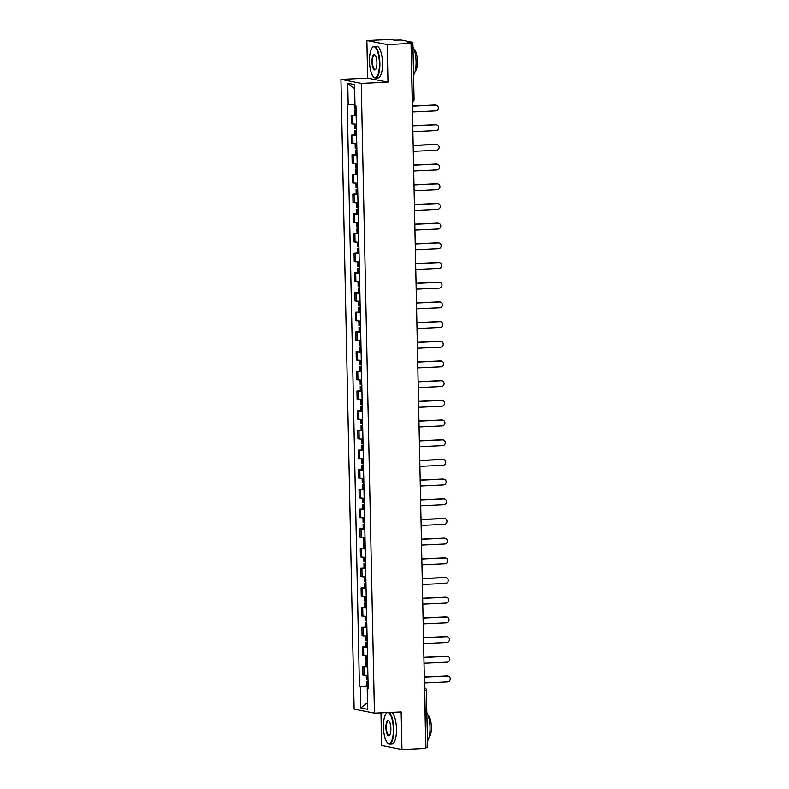 <?xml version="1.0" encoding="UTF-8"?>
<svg xmlns="http://www.w3.org/2000/svg" width="789" height="789" viewBox="0 0 789 789"><rect width="100%" height="100%" fill="white"/><g stroke="black" fill="none" stroke-linecap="round" stroke-linejoin="round"><path stroke-width="1.18" d="M380.959 712.871L381.639 745.526L401.956 749.55L425.804 748.455L411.039 43.474L387.192 44.569L366.875 40.545L367.664 78.16L340.937 79.383L354.123 709.143L374.44 713.167L361.254 83.407L387.981 82.174L387.192 44.569M366.875 40.545L390.723 39.45L394.322 40.16L401.246 40.042L412.884 42.379L414.077 99.542L412.361 99.759L411.158 42.586L412.884 42.379M401.956 749.55L401.167 711.944L374.44 713.167M427.51 747.301L425.932 747.568L424.729 690.395A2.535 0.809 -92.6 0 0 424.561 688.965M411.158 42.586L407.449 42.764L411.039 43.474M356.164 115.884L351.174 115.45L351.352 123.774L356.342 124.218M354.547 115.293L351.174 115.45M356.579 135.57L351.588 135.136L351.766 143.46L356.756 143.904M354.961 134.978L351.588 135.136M356.993 155.265L352.002 154.822L352.17 163.155L357.161 163.589M355.366 154.664L352.002 154.822M357.397 174.951L352.417 174.507L352.584 182.841L357.575 183.275M355.78 174.359L352.417 174.507M357.812 194.636L352.821 194.193L352.999 202.526L357.989 202.97M356.194 194.045L352.821 194.193M358.226 214.322L353.235 213.888L353.413 222.212L358.403 222.656M356.608 213.73L353.235 213.888M358.64 234.017L353.65 233.574L353.827 241.907L358.817 242.341M357.022 233.416L353.65 233.574M359.054 253.703L354.064 253.259L354.241 261.593L359.222 262.027M357.437 253.101L354.064 253.259M359.468 273.388L354.478 272.945L354.646 281.278L359.636 281.722M357.841 272.797L354.478 272.945M359.873 293.074L354.882 292.64L355.06 300.964L360.05 301.408M358.255 292.482L354.882 292.64M360.287 312.769L355.297 312.326L355.474 320.659L360.465 321.093M358.67 312.168L355.297 312.326M360.701 332.455L355.711 332.011L355.888 340.345L360.879 340.779M359.084 331.853L355.711 332.011M361.115 352.141L356.125 351.697L356.303 360.031L361.293 360.474M359.498 351.549L356.125 351.697M361.53 371.826L356.539 371.392L356.707 379.716L361.697 380.16M359.902 371.234L356.539 371.392M361.934 391.522L356.953 391.078L357.121 399.402L362.112 399.845M360.317 390.92L356.953 391.078M362.348 411.207L357.358 410.763L357.535 419.097L362.526 419.531M360.731 410.605L357.358 410.763M362.762 430.893L357.772 430.449L357.95 438.783L362.94 439.226M361.145 430.301L357.772 430.449M363.177 450.578L358.186 450.144L358.364 458.468L363.354 458.912M361.559 449.986L358.186 450.144M363.591 470.274L358.601 469.83L358.778 478.154L363.759 478.598M361.973 469.672L358.601 469.83M364.005 489.959L359.015 489.515L359.182 497.849L364.173 498.283M362.378 489.358L359.015 489.515M364.41 509.645L359.419 509.201L359.597 517.535L364.587 517.979M362.792 509.053L359.419 509.201M364.824 529.33L359.833 528.896L360.011 537.22L365.001 537.664M363.206 528.738L359.833 528.896M365.238 549.016L360.248 548.582L360.425 556.906L365.415 557.35M363.621 548.424L360.248 548.582M365.652 568.711L360.662 568.267L360.839 576.601L365.82 577.035M364.035 568.11L360.662 568.267M366.066 588.397L361.076 587.953L361.244 596.287L366.234 596.731M364.439 587.805L361.076 587.953M366.471 608.082L361.49 607.648L361.658 615.972L366.648 616.416M364.853 607.491L361.49 607.648M366.885 627.768L361.895 627.334L362.072 635.658L367.063 636.102M365.268 627.176L361.895 627.334M367.299 647.463L362.309 647.019L362.486 655.353L367.477 655.787M365.682 646.862L362.309 647.019M367.713 667.149L362.723 666.705L362.901 675.039L367.891 675.483M366.096 666.557L362.723 666.705M354.981 104.552L348.176 104.444L347.732 83.249L354.557 84.601L355.001 105.795L355.957 105.992L368.157 688.294L367.201 688.107L367.644 709.311L360.82 707.96L360.376 686.755L368.128 686.874M348.176 104.444L347.219 104.256L359.419 686.568L360.376 686.755M340.937 79.383L361.254 83.407M367.664 78.16L387.981 82.174M366.5 686.243L359.419 686.568M368.147 687.949L367.201 688.107M347.732 83.249L354.646 88.703M367.506 702.723L360.82 707.96M435.479 105.115L434.946 105.006A2.909 2.752 -78.8 0 1 435.577 105.055L436.11 105.154A2.909 2.752 101.2 0 0 435.479 105.115L412.351 106.17M412.479 111.979L435.597 110.914A2.909 2.752 101.2 0 0 436.11 105.154M356.017 108.961A9.616 0.71 178.8 0 1 355.277 108.921L354.409 108.774L354.32 104.542M356.056 110.549L354.448 110.795L355.326 110.933A9.616 0.71 -1.2 0 0 356.066 110.983M354.448 110.795L354.547 115.401L355.425 115.539A9.616 0.71 -1.2 0 0 356.155 115.588M434.946 105.006L412.351 106.042M435.893 124.8L435.36 124.692A2.909 2.752 -78.8 0 1 435.992 124.741L436.514 124.849A2.909 2.752 101.2 0 0 435.893 124.8L412.765 125.865M412.884 131.664L436.011 130.599A2.909 2.752 101.2 0 0 436.514 124.849M356.431 128.646A9.616 0.71 178.8 0 1 355.691 128.607L354.823 128.459L354.734 124.189M356.47 130.244L354.863 130.481L355.74 130.629A9.616 0.71 -1.2 0 0 356.47 130.668M354.863 130.481L354.961 135.087L355.829 135.235A9.616 0.71 -1.2 0 0 356.569 135.274M435.36 124.692L412.765 125.737M436.307 144.486L435.775 144.377A2.909 2.752 -78.8 0 1 436.406 144.426L436.928 144.535A2.909 2.752 101.2 0 0 436.307 144.486L413.18 145.551M413.298 151.36L436.425 150.295A2.909 2.752 101.2 0 0 436.928 144.535M356.845 148.332A9.616 0.71 178.8 0 1 356.105 148.293L355.237 148.145L355.149 143.874M356.875 149.93L355.277 150.166L356.145 150.314A9.616 0.71 -1.2 0 0 356.884 150.354M355.277 150.166L355.375 154.772L356.243 154.92A9.616 0.71 -1.2 0 0 356.983 154.96M435.775 144.377L413.18 145.423M436.712 164.171L436.189 164.073A2.909 2.752 -78.8 0 1 436.81 164.112L437.343 164.22A2.909 2.752 101.2 0 0 436.712 164.171L413.594 165.236M413.712 171.045L436.84 169.98A2.909 2.752 101.2 0 0 437.343 164.22M357.259 168.027A9.616 0.71 178.8 0 1 356.52 167.978L355.642 167.84L355.553 163.57M357.289 169.615L355.691 169.852L356.559 170A9.616 0.71 -1.2 0 0 357.299 170.039M355.691 169.852L355.79 174.458L356.658 174.606A9.616 0.71 -1.2 0 0 357.397 174.645M436.189 164.073L413.584 165.108M437.126 183.867L436.603 183.758A2.909 2.752 -78.8 0 1 437.224 183.807L437.757 183.906A2.909 2.752 101.2 0 0 437.126 183.867L414.008 184.922M414.126 190.731L437.254 189.666A2.909 2.752 101.2 0 0 437.757 183.906M357.673 187.713A9.616 0.71 178.8 0 1 356.934 187.664L356.056 187.526L355.967 183.255M357.703 189.301L356.105 189.547L356.973 189.685A9.616 0.71 -1.2 0 0 357.713 189.735M356.105 189.547L356.194 194.153L357.072 194.291A9.616 0.71 -1.2 0 0 357.812 194.341M436.603 183.758L413.998 184.794M437.54 203.552L437.017 203.444A2.909 2.752 -78.8 0 1 437.639 203.493L438.171 203.601A2.909 2.752 101.2 0 0 437.54 203.552L414.412 204.617M414.541 210.416L437.658 209.351A2.909 2.752 101.2 0 0 438.171 203.601M358.078 207.399A9.616 0.71 178.8 0 1 357.348 207.359L356.47 207.211L356.381 202.941M358.117 208.996L356.51 209.233L357.387 209.371A9.616 0.71 -1.2 0 0 358.127 209.42M356.51 209.233L356.608 213.839L357.486 213.987A9.616 0.71 -1.2 0 0 358.216 214.026M437.017 203.444L414.412 204.489M369.489 61.276A15.445 4.921 -92.6 0 0 373.463 76.858A15.445 4.921 -92.6 0 0 379.401 63.238A15.445 4.921 -92.6 0 0 372.122 47.804A15.445 4.921 -92.6 0 0 369.489 61.276M372.28 47.626A15.819 5.04 87.4 0 1 372.428 47.429A15.819 5.04 87.4 0 1 374.075 46.433A15.819 5.04 87.4 0 1 379.884 63.248A15.819 5.04 87.4 0 1 375.534 78.052A15.819 5.04 87.4 0 1 373.799 77.204A15.819 5.04 87.4 0 1 373.631 77.026M371.964 61.769A7.722 2.466 87.4 0 1 374.943 54.954A7.722 2.466 87.4 0 1 376.925 62.745A7.722 2.466 87.4 0 1 375.603 69.481A7.722 2.466 87.4 0 1 371.964 61.769M375.11 55.151A7.338 2.337 -92.6 0 0 374.469 54.905A7.338 2.337 -92.6 0 0 372.447 61.779A7.338 2.337 -92.6 0 0 375.14 69.58A7.338 2.337 -92.6 0 0 375.761 69.274M412.972 46.916A15.819 5.04 87.4 0 1 416.079 61.581A15.819 5.04 87.4 0 1 413.564 75.142M414.087 49.342A11.391 3.629 87.4 0 1 417.411 61.177A11.391 3.629 87.4 0 1 415.103 71.483M374.075 46.433L376.718 46.314A15.819 5.04 87.4 0 1 382.517 63.13A15.819 5.04 87.4 0 1 378.168 77.924L375.534 78.052M383.434 727.133A15.445 4.921 -92.6 0 0 387.409 742.715A15.445 4.921 -92.6 0 0 393.346 729.095A15.445 4.921 -92.6 0 0 386.068 713.66A15.445 4.921 -92.6 0 0 383.434 727.133M388.938 712.506A15.819 5.04 87.4 0 1 393.829 729.105A15.819 5.04 87.4 0 1 389.48 743.909A15.819 5.04 87.4 0 1 387.744 743.06A15.819 5.04 87.4 0 1 387.577 742.883M385.92 727.626A7.722 2.466 87.4 0 1 388.888 720.811A7.722 2.466 87.4 0 1 390.871 728.602A7.722 2.466 87.4 0 1 389.559 735.338A7.722 2.466 87.4 0 1 385.92 727.626M389.056 721.008A7.338 2.337 -92.6 0 0 388.415 720.761A7.338 2.337 -92.6 0 0 386.393 727.636A7.338 2.337 -92.6 0 0 389.085 735.437A7.338 2.337 -92.6 0 0 389.707 735.131M426.918 712.773A15.819 5.04 87.4 0 1 430.025 727.438A15.819 5.04 87.4 0 1 427.51 740.999M428.032 715.199A11.391 3.629 87.4 0 1 431.366 727.034A11.391 3.629 87.4 0 1 429.048 737.34M391.571 712.378A15.819 5.04 87.4 0 1 396.472 728.987A15.819 5.04 87.4 0 1 392.113 743.78L389.48 743.909M386.225 713.483A15.819 5.04 87.4 0 1 386.373 713.286A15.819 5.04 87.4 0 1 387.143 712.585M437.954 223.238L437.422 223.129A2.909 2.752 -78.8 0 1 438.053 223.179L438.576 223.287A2.909 2.752 101.2 0 0 437.954 223.238L414.827 224.303M414.955 230.102L438.073 229.047A2.909 2.752 101.2 0 0 438.576 223.287M358.492 227.084A9.616 0.71 178.8 0 1 357.752 227.045L356.884 226.897L356.796 222.626M358.531 228.682L356.924 228.918L357.802 229.066A9.616 0.71 -1.2 0 0 358.541 229.106M356.924 228.918L357.022 233.524L357.89 233.672A9.616 0.71 -1.2 0 0 358.63 233.712M437.422 223.129L414.827 224.175M438.368 242.923L437.836 242.825A2.909 2.752 -78.8 0 1 438.467 242.864L438.99 242.973A2.909 2.752 101.2 0 0 438.368 242.923L415.241 243.988M415.359 249.797L438.487 248.732A2.909 2.752 101.2 0 0 438.99 242.973M358.906 246.779A9.616 0.71 178.8 0 1 358.167 246.73L357.299 246.592L357.21 242.322M358.936 248.367L357.338 248.604L358.206 248.752A9.616 0.71 -1.2 0 0 358.946 248.791M357.338 248.604L357.437 253.21L358.305 253.358A9.616 0.71 -1.2 0 0 359.044 253.397M437.836 242.825L415.241 243.86M438.783 262.619L438.25 262.51A2.909 2.752 -78.8 0 1 438.871 262.559L439.404 262.658A2.909 2.752 101.2 0 0 438.783 262.619L415.655 263.674M415.773 269.483L438.901 268.418A2.909 2.752 101.2 0 0 439.404 262.658M359.32 266.465A9.616 0.71 178.8 0 1 358.581 266.416L357.713 266.278L357.614 262.007M359.35 268.053L357.752 268.299L358.62 268.438A9.616 0.71 -1.2 0 0 359.36 268.487M357.752 268.299L357.851 272.905L358.719 273.043A9.616 0.71 -1.2 0 0 359.459 273.093M438.25 262.51L415.655 263.546M439.187 282.304L438.664 282.196A2.909 2.752 -78.8 0 1 439.286 282.245L439.818 282.354A2.909 2.752 101.2 0 0 439.187 282.304L416.069 283.369M416.188 289.168L439.315 288.103A2.909 2.752 101.2 0 0 439.818 282.354M359.735 286.151A9.616 0.71 178.8 0 1 358.995 286.111L358.117 285.963L358.028 281.693M359.764 287.748L358.167 287.985L359.034 288.123A9.616 0.71 -1.2 0 0 359.774 288.172M358.167 287.985L358.255 292.591L359.133 292.739A9.616 0.71 -1.2 0 0 359.873 292.778M438.664 282.196L416.059 283.241M439.601 301.99L439.078 301.881A2.909 2.752 -78.8 0 1 439.7 301.931L440.232 302.039A2.909 2.752 101.2 0 0 439.601 301.99L416.474 303.055M416.602 308.854L439.72 307.799A2.909 2.752 101.2 0 0 440.232 302.039M360.139 305.836A9.616 0.71 178.8 0 1 359.409 305.797L358.531 305.649L358.443 301.378M360.178 307.434L358.571 307.671L359.449 307.818A9.616 0.71 -1.2 0 0 360.188 307.858M358.571 307.671L358.67 312.276L359.547 312.424A9.616 0.71 -1.2 0 0 360.287 312.464M439.078 301.881L416.474 302.927M440.015 321.675L439.483 321.577A2.909 2.752 -78.8 0 1 440.114 321.616L440.637 321.725A2.909 2.752 101.2 0 0 440.015 321.675L416.888 322.74M417.016 328.549L440.134 327.484A2.909 2.752 101.2 0 0 440.637 321.725M360.553 325.532A9.616 0.71 178.8 0 1 359.814 325.482L358.946 325.344L358.857 321.074M360.593 327.119L358.985 327.356L359.863 327.504A9.616 0.71 -1.2 0 0 360.603 327.543M358.985 327.356L359.084 331.962L359.962 332.11A9.616 0.71 -1.2 0 0 360.691 332.149M439.483 321.577L416.888 322.612M440.43 341.361L439.897 341.262A2.909 2.752 -78.8 0 1 440.528 341.312L441.051 341.41A2.909 2.752 101.2 0 0 440.43 341.361L417.302 342.426M417.42 348.235L440.548 347.17A2.909 2.752 101.2 0 0 441.051 341.41M360.967 345.217A9.616 0.71 178.8 0 1 360.228 345.168L359.36 345.03L359.271 340.759M360.997 346.805L359.399 347.042L360.277 347.19A9.616 0.71 -1.2 0 0 361.007 347.229M359.399 347.042L359.498 351.657L360.366 351.795A9.616 0.71 -1.2 0 0 361.106 351.845M439.897 341.262L417.302 342.298M440.844 361.056L440.311 360.948A2.909 2.752 -78.8 0 1 440.943 360.997L441.465 361.096A2.909 2.752 101.2 0 0 440.844 361.056L417.716 362.121M417.835 367.921L440.962 366.855A2.909 2.752 101.2 0 0 441.465 361.096M361.382 364.903A9.616 0.71 178.8 0 1 360.642 364.863L359.774 364.715L359.685 360.445M361.411 366.49L359.814 366.737L360.681 366.875A9.616 0.71 -1.2 0 0 361.421 366.924M359.814 366.737L359.912 371.343L360.78 371.481A9.616 0.71 -1.2 0 0 361.52 371.53M440.311 360.948L417.716 361.993M441.248 380.742L440.726 380.633A2.909 2.752 -78.8 0 1 441.347 380.683L441.879 380.791A2.909 2.752 101.2 0 0 441.248 380.742L418.131 381.807M418.249 387.606L441.376 386.551A2.909 2.752 101.2 0 0 441.879 380.791M361.796 384.588A9.616 0.71 178.8 0 1 361.056 384.549L360.178 384.401L360.09 380.13M361.826 386.186L360.228 386.423L361.096 386.571A9.616 0.71 -1.2 0 0 361.835 386.61M360.228 386.423L360.317 391.028L361.194 391.176A9.616 0.71 -1.2 0 0 361.934 391.216M440.726 380.633L418.121 381.679M441.662 400.427L441.14 400.329A2.909 2.752 -78.8 0 1 441.761 400.368L442.294 400.477A2.909 2.752 101.2 0 0 441.662 400.427L418.545 401.493M418.663 407.302L441.791 406.236A2.909 2.752 101.2 0 0 442.294 400.477M362.21 404.274A9.616 0.71 178.8 0 1 361.47 404.234L360.593 404.086L360.504 399.816M362.24 405.871L360.642 406.108L361.51 406.256A9.616 0.71 -1.2 0 0 362.25 406.296M360.642 406.108L360.731 410.714L361.609 410.862A9.616 0.71 -1.2 0 0 362.348 410.901M441.14 400.329L418.535 401.364M442.077 420.113L441.544 420.014A2.909 2.752 -78.8 0 1 442.175 420.064L442.708 420.162A2.909 2.752 101.2 0 0 442.077 420.113L418.949 421.178M419.077 426.987L442.195 425.922A2.909 2.752 101.2 0 0 442.708 420.162M362.615 423.969A9.616 0.71 178.8 0 1 361.885 423.92L361.007 423.782L360.918 419.511M362.654 425.557L361.046 425.794L361.924 425.942A9.616 0.71 -1.2 0 0 362.664 425.981M361.046 425.794L361.145 430.409L362.023 430.547A9.616 0.71 -1.2 0 0 362.753 430.597M441.544 420.014L418.949 421.05M442.491 439.808L441.958 439.7A2.909 2.752 -78.8 0 1 442.59 439.749L443.112 439.848A2.909 2.752 101.2 0 0 442.491 439.808L419.363 440.873M419.492 446.673L442.609 445.607A2.909 2.752 101.2 0 0 443.112 439.848M363.029 443.655A9.616 0.71 178.8 0 1 362.289 443.615L361.421 443.467L361.332 439.197M363.068 445.243L361.461 445.489L362.338 445.627A9.616 0.71 -1.2 0 0 363.068 445.677M361.461 445.489L361.559 450.095L362.427 450.233A9.616 0.71 -1.2 0 0 363.167 450.282M441.958 439.7L419.363 440.735M442.905 459.494L442.373 459.385A2.909 2.752 -78.8 0 1 443.004 459.435L443.526 459.543A2.909 2.752 101.2 0 0 442.905 459.494L419.778 460.559M419.896 466.358L443.023 465.303A2.909 2.752 101.2 0 0 443.526 459.543M363.443 463.34A9.616 0.71 178.8 0 1 362.703 463.301L361.835 463.153L361.747 458.882M363.473 464.938L361.875 465.175L362.743 465.323A9.616 0.71 -1.2 0 0 363.482 465.362M361.875 465.175L361.973 469.78L362.841 469.928A9.616 0.71 -1.2 0 0 363.581 469.968M442.373 459.385L419.778 460.431M443.319 479.179L442.787 479.081A2.909 2.752 -78.8 0 1 443.408 479.12L443.941 479.229A2.909 2.752 101.2 0 0 443.319 479.179L420.192 480.245M420.31 486.054L443.438 484.988A2.909 2.752 101.2 0 0 443.941 479.229M363.857 483.026A9.616 0.71 178.8 0 1 363.118 482.986L362.24 482.838L362.151 478.568M363.887 484.624L362.289 484.86L363.157 485.008A9.616 0.71 -1.2 0 0 363.897 485.048M362.289 484.86L362.388 489.466L363.256 489.614A9.616 0.71 -1.2 0 0 363.995 489.653M442.787 479.081L420.192 480.116M443.724 498.865L443.201 498.766A2.909 2.752 -78.8 0 1 443.822 498.816L444.355 498.914A2.909 2.752 101.2 0 0 443.724 498.865L420.606 499.93M420.724 505.739L443.852 504.674A2.909 2.752 101.2 0 0 444.355 498.914M364.271 502.721A9.616 0.71 178.8 0 1 363.532 502.672L362.654 502.534L362.565 498.263M364.301 504.309L362.703 504.546L363.571 504.694A9.616 0.71 -1.2 0 0 364.311 504.733M362.703 504.546L362.792 509.161L363.67 509.299A9.616 0.71 -1.2 0 0 364.41 509.349M443.201 498.766L420.596 499.802M444.138 518.56L443.615 518.452A2.909 2.752 -78.8 0 1 444.237 518.501L444.769 518.6A2.909 2.752 101.2 0 0 444.138 518.56L421.01 519.626M421.139 525.425L444.256 524.36A2.909 2.752 101.2 0 0 444.769 518.6M364.676 522.407A9.616 0.71 178.8 0 1 363.946 522.367L363.068 522.219L362.979 517.949M364.715 523.995L363.108 524.241L363.985 524.379A9.616 0.71 -1.2 0 0 364.725 524.429M363.108 524.241L363.206 528.847L364.084 528.985A9.616 0.71 -1.2 0 0 364.824 529.034M443.615 518.452L421.01 519.487M444.552 538.246L444.02 538.137A2.909 2.752 -78.8 0 1 444.651 538.187L445.174 538.295A2.909 2.752 101.2 0 0 444.552 538.246L421.425 539.311M421.553 545.11L444.671 544.055A2.909 2.752 101.2 0 0 445.174 538.295M365.09 542.092A9.616 0.71 178.8 0 1 364.35 542.053L363.482 541.905L363.394 537.634M365.129 543.69L363.522 543.927L364.4 544.075A9.616 0.71 -1.2 0 0 365.139 544.114M363.522 543.927L363.621 548.533L364.488 548.68A9.616 0.71 -1.2 0 0 365.228 548.72M444.02 538.137L421.425 539.183M444.966 557.931L444.434 557.833A2.909 2.752 -78.8 0 1 445.065 557.872L445.588 557.981A2.909 2.752 101.2 0 0 444.966 557.931L421.839 558.997M421.957 564.806L445.085 563.74A2.909 2.752 101.2 0 0 445.588 557.981M365.504 561.778A9.616 0.71 178.8 0 1 364.765 561.738L363.897 561.59L363.808 557.32M365.534 563.376L363.936 563.612L364.814 563.76A9.616 0.71 -1.2 0 0 365.544 563.8M363.936 563.612L364.035 568.218L364.903 568.366A9.616 0.71 -1.2 0 0 365.642 568.405M444.434 557.833L421.839 558.868M445.381 577.617L444.848 577.518A2.909 2.752 -78.8 0 1 445.479 577.568L446.002 577.666A2.909 2.752 101.2 0 0 445.381 577.617L422.253 578.682M422.371 584.491L445.499 583.426A2.909 2.752 101.2 0 0 446.002 577.666M365.918 581.473A9.616 0.71 178.8 0 1 365.179 581.424L364.311 581.286L364.212 577.015M365.948 583.061L364.35 583.298L365.218 583.446A9.616 0.71 -1.2 0 0 365.958 583.485M364.35 583.298L364.449 587.904L365.317 588.052A9.616 0.71 -1.2 0 0 366.057 588.091M444.848 577.518L422.253 578.554M445.785 597.312L445.262 597.204A2.909 2.752 -78.8 0 1 445.884 597.253L446.416 597.352A2.909 2.752 101.2 0 0 445.785 597.312L422.667 598.368M422.786 604.177L445.913 603.112A2.909 2.752 101.2 0 0 446.416 597.352M366.333 601.159A9.616 0.71 178.8 0 1 365.593 601.119L364.715 600.971L364.626 596.701M366.362 602.747L364.765 602.993L365.632 603.131A9.616 0.71 -1.2 0 0 366.372 603.181M364.765 602.993L364.853 607.599L365.731 607.737A9.616 0.71 -1.2 0 0 366.471 607.786M445.262 597.204L422.657 598.24M446.199 616.998L445.677 616.89A2.909 2.752 -78.8 0 1 446.298 616.939L446.83 617.047A2.909 2.752 101.2 0 0 446.199 616.998L423.082 618.063M423.2 623.862L446.327 622.807A2.909 2.752 101.2 0 0 446.83 617.047M366.747 620.844A9.616 0.71 178.8 0 1 366.007 620.805L365.129 620.657L365.041 616.387M366.777 622.442L365.169 622.679L366.047 622.827A9.616 0.71 -1.2 0 0 366.786 622.866M365.169 622.679L365.268 627.285L366.145 627.433A9.616 0.71 -1.2 0 0 366.885 627.472M445.677 616.89L423.072 617.935M446.613 636.684L446.081 636.585A2.909 2.752 -78.8 0 1 446.712 636.624L447.245 636.733A2.909 2.752 101.2 0 0 446.613 636.684L423.486 637.749M423.614 643.558L446.732 642.493A2.909 2.752 101.2 0 0 447.245 636.733M367.151 640.53A9.616 0.71 178.8 0 1 366.412 640.49L365.544 640.343L365.455 636.072M367.191 642.128L365.583 642.364L366.461 642.512A9.616 0.71 -1.2 0 0 367.201 642.552M365.583 642.364L365.682 646.97L366.56 647.118A9.616 0.71 -1.2 0 0 367.289 647.158M446.081 636.585L423.486 637.62M447.028 656.369L446.495 656.27A2.909 2.752 -78.8 0 1 447.126 656.32L447.649 656.418A2.909 2.752 101.2 0 0 447.028 656.369L423.9 657.434M424.018 663.243L447.146 662.178A2.909 2.752 101.2 0 0 447.649 656.418M367.566 660.225A9.616 0.71 178.8 0 1 366.826 660.176L365.958 660.038L365.869 655.767M367.605 661.813L365.997 662.05L366.875 662.198A9.616 0.71 -1.2 0 0 367.605 662.237M365.997 662.05L366.096 666.656L366.964 666.804A9.616 0.71 -1.2 0 0 367.704 666.843M446.495 656.27L423.9 657.306M447.442 676.065L446.909 675.956A2.909 2.752 -78.8 0 1 447.541 676.005L448.063 676.104A2.909 2.752 101.2 0 0 447.442 676.065L424.314 677.12M424.433 682.929L447.56 681.864A2.909 2.752 101.2 0 0 448.063 676.104M367.98 679.911A9.616 0.71 178.8 0 1 367.24 679.871L366.372 679.724L366.283 675.453M368.009 681.499L366.412 681.745L367.279 681.883A9.616 0.71 -1.2 0 0 368.019 681.933M366.412 681.745L366.51 686.351L367.378 686.489A9.616 0.71 -1.2 0 0 368.118 686.538M446.909 675.956L424.314 676.992M363.719 655.6L363.551 647.266M363.315 635.904L363.137 627.58M362.901 616.219L362.723 607.885M362.486 596.533L362.309 588.199M362.072 576.848L361.904 568.514M361.658 557.152L361.49 548.828M361.254 537.467L361.076 529.133M360.839 517.781L360.662 509.447M360.425 498.096L360.248 489.762M360.011 478.4L359.833 470.076M359.597 458.715L359.429 450.391M359.192 439.029L359.015 430.695M358.778 419.344L358.601 411.01M358.364 399.648L358.186 391.324M357.95 379.963L357.772 371.639M357.535 360.277L357.368 351.943M357.121 340.592L356.953 332.258M356.717 320.896L356.539 312.572M356.303 301.211L356.125 292.887M355.888 281.525L355.711 273.191M355.474 261.84L355.297 253.506M355.06 242.144L354.892 233.82M354.656 222.459L354.478 214.135M354.241 202.773L354.064 194.439M353.827 183.087L353.65 174.754M353.413 163.392L353.235 155.068M352.999 143.706L352.831 135.383M352.584 124.021L352.417 115.687M364.133 675.285L363.966 666.952M412.252 101.14A2.535 0.809 -92.6 0 0 412.361 99.759L412.223 99.769M424.59 690.405L426.445 690.188A2.535 2.535 0 0 0 424.541 687.781M426.316 690.128L427.648 747.361M413.939 99.493L414.077 99.542A2.535 2.535 0 0 1 412.272 102.028M355.277 108.921L355.218 105.844M355.168 108.912L355.099 105.815M355.306 115.539L355.208 110.924M355.425 115.539L355.326 110.933M355.691 128.607L355.602 124.208M355.573 128.597L355.484 124.208M355.711 135.225L355.622 130.619M355.829 135.235L355.74 130.629M356.105 148.293L356.017 143.894M355.987 148.283L355.898 143.894M356.125 154.91L356.026 150.304M356.243 154.92L356.145 150.314M356.52 167.978L356.431 163.589M356.401 167.968L356.312 163.579M356.539 174.596L356.441 169.99M356.658 174.606L356.559 170M356.934 187.664L356.835 183.275M356.815 187.664L356.727 183.275M356.953 194.291L356.855 189.676M357.072 194.291L356.973 189.685M357.348 207.359L357.249 202.96M357.23 207.349L357.131 202.96M357.368 213.977L357.269 209.371M357.486 213.987L357.387 209.371M357.752 227.045L357.664 222.646M357.634 227.035L357.545 222.646M357.782 233.662L357.683 229.057M357.89 233.672L357.802 229.066M358.167 246.73L358.078 242.341M358.048 246.72L357.959 242.331M358.186 253.348L358.098 248.742M358.305 253.358L358.206 248.752M358.581 266.416L358.492 262.027M358.462 266.416L358.374 262.027M358.601 273.033L358.502 268.428M358.719 273.043L358.62 268.438M358.995 286.111L358.896 281.712M358.877 286.101L358.788 281.712M359.015 292.729L358.916 288.123M359.133 292.739L359.034 288.123M359.409 305.797L359.311 301.398M359.291 305.787L359.192 301.398M359.429 312.414L359.33 307.809M359.547 312.424L359.449 307.818M359.814 325.482L359.725 321.093M359.705 325.472L359.606 321.084M359.843 332.1L359.745 327.494M359.962 332.11L359.863 327.504M360.228 345.168L360.139 340.779M360.109 345.168L360.021 340.779M360.248 351.786L360.159 347.18M360.366 351.795L360.277 347.19M360.642 364.863L360.553 360.465M360.524 364.853L360.435 360.465M360.662 371.481L360.563 366.875M360.78 371.481L360.681 366.875M361.056 384.549L360.967 380.15M360.938 384.539L360.849 380.15M361.076 391.166L360.977 386.561M361.194 391.176L361.096 386.571M361.47 404.234L361.372 399.836M361.352 404.224L361.254 399.836M361.49 410.852L361.392 406.246M361.609 410.862L361.51 406.256M361.885 423.92L361.786 419.531M361.766 423.92L361.668 419.531M361.904 430.538L361.806 425.932M362.023 430.547L361.924 425.942M362.289 443.615L362.2 439.217M362.171 443.605L362.082 439.217M362.319 450.233L362.22 445.627M362.427 450.233L362.338 445.627M362.703 463.301L362.615 458.902M362.585 463.291L362.496 458.902M362.723 469.919L362.634 465.313M362.841 469.928L362.743 465.323M363.118 482.986L363.029 478.588M362.999 482.976L362.91 478.588M363.137 489.604L363.039 484.998M363.256 489.614L363.157 485.008M363.532 502.672L363.433 498.283M363.413 502.672L363.325 498.283M363.551 509.29L363.453 504.684M363.67 509.299L363.571 504.694M363.946 522.367L363.847 517.969M363.828 522.357L363.729 517.969M363.966 528.985L363.867 524.379M364.084 528.985L363.985 524.379M364.35 542.053L364.262 537.654M364.242 542.043L364.143 537.654M364.38 548.671L364.281 544.065M364.488 548.68L364.4 544.075M364.765 561.738L364.676 557.34M364.646 561.729L364.557 557.34M364.784 568.356L364.696 563.75M364.903 568.366L364.814 563.76M365.179 581.424L365.09 577.035M365.06 581.424L364.972 577.025M365.199 588.042L365.1 583.436M365.317 588.052L365.218 583.446M365.593 601.119L365.504 596.721M365.475 601.11L365.386 596.721M365.613 607.737L365.514 603.131M365.731 607.737L365.632 603.131M366.007 620.805L365.909 616.406M365.889 620.795L365.79 616.406M366.027 627.423L365.928 622.817M366.145 627.433L366.047 622.827M366.412 640.49L366.323 636.092M366.303 640.481L366.204 636.092M366.441 647.108L366.343 642.502M366.56 647.118L366.461 642.512M366.826 660.176L366.737 655.787M366.707 660.176L366.619 655.777M366.846 666.794L366.757 662.188M366.964 666.804L366.875 662.198M367.24 679.871L367.151 675.473M367.122 679.862L367.033 675.473M367.26 686.489L367.171 681.883M367.378 686.489L367.279 681.883"/></g></svg>
